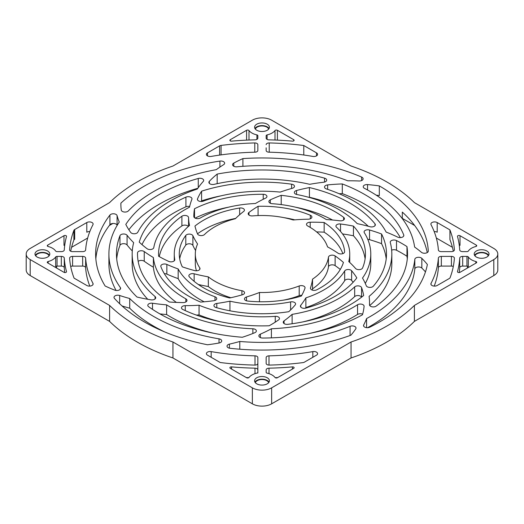 <?xml version="1.0" encoding="UTF-8"?>
<svg xmlns="http://www.w3.org/2000/svg" width="524" height="524" viewBox="0 0 524 524"><rect width="100%" height="100%" fill="white"/><g stroke="black" fill="none" stroke-linecap="round" stroke-linejoin="round"><path stroke-width="0.79" d="M267.24 377.778A7.408 4.277 0 0 0 259.164 376.848A7.408 4.277 0 0 0 254.592 380.804A7.408 4.277 0 0 0 256.76 383.83A7.408 4.277 0 0 0 264.836 384.754A7.408 4.277 0 0 0 269.408 380.804A7.408 4.277 0 0 0 267.24 377.778M269.041 382.134A7.408 4.277 0 0 0 267.24 380.437A7.408 4.277 0 0 0 254.959 382.134M47.632 250.989A7.408 4.277 0 0 0 39.555 250.059A7.408 4.277 0 0 0 34.984 254.016A7.408 4.277 0 0 0 37.152 257.042A7.408 4.277 0 0 0 45.228 257.965A7.408 4.277 0 0 0 49.8 254.016A7.408 4.277 0 0 0 47.632 250.989M49.433 255.345A7.408 4.277 0 0 0 47.632 253.649A7.408 4.277 0 0 0 35.35 255.345M267.24 124.201A7.408 4.277 0 0 0 259.164 123.271A7.408 4.277 0 0 0 254.592 127.221A7.408 4.277 0 0 0 256.76 130.247A7.408 4.277 0 0 0 264.836 131.177A7.408 4.277 0 0 0 269.408 127.221A7.408 4.277 0 0 0 267.24 124.201M269.041 128.557A7.408 4.277 0 0 0 267.24 126.86A7.408 4.277 0 0 0 254.959 128.557M486.848 250.989A7.408 4.277 0 0 0 478.772 250.059A7.408 4.277 0 0 0 474.2 254.016A7.408 4.277 0 0 0 476.368 257.042A7.408 4.277 0 0 0 484.445 257.965A7.408 4.277 0 0 0 489.016 254.016A7.408 4.277 0 0 0 486.848 250.989M488.65 255.345A7.408 4.277 0 0 0 486.848 253.649A7.408 4.277 0 0 0 474.567 255.345M414.654 225.497L402.314 218.37L402.314 212.082A166.37 96.056 180 0 1 427.256 252.575M402.314 218.37A166.37 96.056 0 0 0 401.607 217.735M428.291 251.009A166.37 96.056 0 0 0 379.645 186.092A166.37 96.056 0 0 0 379.311 185.902A126.474 73.019 0 0 0 367.54 184.586A3.766 2.175 0 0 0 363.237 186.734A3.766 2.175 0 0 0 364.481 188.352A153.093 88.386 0 0 1 370.252 191.515A153.093 88.386 0 0 1 414.615 247.053A131.753 76.065 0 0 1 421.42 252.306A3.766 2.175 0 0 0 425.639 253.151A3.766 2.175 0 0 0 428.291 251.075A3.766 2.175 0 0 0 428.291 251.009L428.291 251.147M30.196 275.552L109.601 321.395L109.601 305.427A176.509 101.905 0 0 0 172.953 342.002L252.358 387.845L252.358 403.821A13.637 7.873 0 0 0 271.642 403.821L351.047 357.977L351.047 342.002A176.509 101.905 0 0 0 414.399 305.427L493.805 259.577A13.637 7.873 0 0 0 497.8 254.016A13.637 7.873 0 0 0 493.805 248.448L414.399 202.605A176.509 101.905 0 0 0 386.81 181.952A176.509 101.905 0 0 0 351.047 166.023L271.642 120.179A13.637 7.873 0 0 0 252.358 120.179L172.953 166.023A176.509 101.905 0 0 0 109.601 202.605L30.196 248.448A13.637 7.873 0 0 0 26.2 254.016A13.637 7.873 0 0 0 30.196 259.577L30.196 275.552A13.637 7.873 0 0 1 26.2 269.984L26.2 254.016M292.425 366.885A1.48 0.858 0 0 1 293.702 367.121A1.48 0.858 0 0 1 294.134 367.73A1.48 0.858 0 0 1 293.702 368.333L277.412 377.739A1.48 0.858 0 0 1 275.008 377.476A14.227 8.214 0 0 0 272.061 374.994A14.227 8.214 0 0 0 267.102 373.134A1.48 0.858 0 0 1 266.153 372.335L266.153 369.879A2.967 1.71 0 0 1 269.009 368.169A197.849 114.225 0 0 0 292.425 366.885L292.425 369.073M257.847 363.374A2.967 1.71 0 0 1 254.775 365.084A192.518 111.147 0 0 1 220.218 362.51L207.491 355.167A3.707 2.142 0 0 1 206.404 353.654A3.707 2.142 0 0 1 211.179 351.604A176.509 101.905 0 0 0 255.005 355.842A2.967 1.71 0 0 1 256.983 356.34A2.967 1.71 0 0 1 257.847 357.551L257.847 372.335A1.48 0.858 0 0 1 256.898 373.134A14.227 8.214 0 0 0 248.992 377.476A1.48 0.858 0 0 1 246.588 377.739L230.298 368.333A1.48 0.858 0 0 1 229.866 367.73A1.48 0.858 0 0 1 231.575 366.885A197.849 114.225 0 0 0 254.992 368.169L254.992 373.658M475.851 261.522A14.227 8.214 0 0 1 468.325 256.957A1.48 0.858 0 0 0 467.991 256.662A1.48 0.858 0 0 0 466.943 256.406L462.685 256.406A2.967 1.71 0 0 0 459.725 258.057A197.849 114.225 0 0 1 457.498 271.583A1.48 0.858 0 0 0 457.478 271.714A1.48 0.858 0 0 0 458.395 272.5A1.48 0.858 0 0 0 460.007 272.316L476.296 262.91A1.48 0.858 0 0 0 476.729 262.308A1.48 0.858 0 0 0 476.296 261.705A1.48 0.858 0 0 0 475.851 261.522L475.851 263.172M257.847 135.69L257.847 138.146L257.847 135.69A1.48 0.858 0 0 0 257.415 135.087A1.48 0.858 0 0 0 256.898 134.891A14.227 8.214 0 0 1 248.992 130.548A1.48 0.858 0 0 0 248.684 130.293A1.48 0.858 0 0 0 246.588 130.293L246.588 140.131M47.704 245.114L63.994 235.708A1.48 0.858 0 0 1 66.09 235.708A1.48 0.858 0 0 1 66.522 236.317A1.48 0.858 0 0 1 66.502 236.448A197.849 114.225 0 0 0 64.275 249.968A2.967 1.71 0 0 1 61.315 251.618L57.057 251.618A1.48 0.858 0 0 1 55.675 251.068A14.227 8.214 0 0 0 52.452 248.206A14.227 8.214 0 0 0 48.149 246.503A1.48 0.858 0 0 1 47.271 245.717A1.48 0.858 0 0 1 47.704 245.114L47.704 246.326M296.545 190.5A126.474 73.019 0 0 1 309.429 187.559A124.489 71.873 0 0 1 350.025 203.194A124.489 71.873 0 0 1 375.001 223.853A3.766 2.175 0 0 1 375.348 224.763A3.766 2.175 0 0 1 369.944 226.722A131.753 76.065 0 0 0 357.204 223.63A108.782 62.801 0 0 0 338.917 209.607A108.782 62.801 0 0 0 296.905 194.528A3.766 2.175 0 0 1 294.35 192.472A3.766 2.175 0 0 1 296.545 190.5L296.545 194.45M270.305 199.847A126.474 73.019 0 0 1 281.218 195.328A103.444 59.723 0 0 1 335.144 211.781A103.444 59.723 0 0 1 343.633 217.329A3.766 2.175 0 0 1 344.425 218.665A3.766 2.175 0 0 1 339.886 220.794A131.753 76.065 0 0 0 326.314 219.556A87.737 50.651 0 0 0 324.042 218.194A87.737 50.651 0 0 0 272.218 203.705A3.766 2.175 0 0 1 268.891 201.543A3.766 2.175 0 0 1 270.305 199.847L270.305 203.24M342.303 183.937A126.474 73.019 0 0 0 327.644 184.913A3.766 2.175 0 0 0 324.526 187.048A3.766 2.175 0 0 0 326.419 188.941A129.828 74.952 0 0 1 353.798 201.013A129.828 74.952 0 0 1 386.149 232.086A131.753 76.065 0 0 1 397.644 237.097A3.766 2.175 0 0 0 401.659 237.411A3.766 2.175 0 0 0 403.834 235.44A3.766 2.175 0 0 0 403.735 234.948A145.534 84.023 0 0 0 364.907 194.601A145.534 84.023 0 0 0 342.303 183.937L342.303 193.618A145.534 84.023 180 0 1 364.907 204.281A145.534 84.023 180 0 1 400.343 237.608M116.708 258.856A145.534 84.023 180 0 1 119.97 245.37A3.766 2.175 180 0 1 122.59 243.758A3.766 2.175 180 0 1 126.304 244.308A3.766 2.175 180 0 1 127.077 244.957A131.753 76.065 180 0 0 132.284 250.95M155.052 296.505A129.828 74.952 0 0 1 132.172 254.016A129.828 74.952 0 0 1 133.672 242.671A131.753 76.065 0 0 1 127.077 235.276A3.766 2.175 0 0 0 126.304 234.628A3.766 2.175 0 0 0 122.59 234.077A3.766 2.175 0 0 0 119.97 235.689A145.534 84.023 0 0 0 116.466 254.016A145.534 84.023 0 0 0 136.987 297.029A126.474 73.019 0 0 0 150.925 299.833A3.766 2.175 0 0 0 155.72 297.737A3.766 2.175 0 0 0 155.052 296.505L155.052 298.968M70.701 266.48A2.967 1.71 180 0 1 72.581 266.087L82.668 266.087A2.967 1.71 180 0 1 84.764 266.592A2.967 1.71 180 0 1 85.628 267.731A176.509 101.905 180 0 0 89.807 286.097M92.964 283.353A176.509 101.905 0 0 1 85.628 258.05A2.967 1.71 0 0 0 84.764 256.911A2.967 1.71 0 0 0 82.668 256.406L72.581 256.406A2.967 1.71 0 0 0 69.62 258.122A2.967 1.71 0 0 0 69.62 258.188A192.518 111.147 0 0 0 74.074 278.139L86.801 285.482A3.707 2.142 0 0 0 90.835 285.947A3.707 2.142 0 0 0 93.121 283.969A3.707 2.142 0 0 0 92.964 283.353L92.964 284.584M92.964 224.672A3.707 2.142 0 0 0 93.121 224.056A3.707 2.142 0 0 0 92.034 222.543A3.707 2.142 0 0 0 86.801 222.543L74.69 229.538A2.967 1.71 0 0 0 73.884 230.383A192.518 111.147 0 0 0 69.62 249.843A2.967 1.71 0 0 0 69.62 249.909A2.967 1.71 0 0 0 72.581 251.618L82.668 251.618A2.967 1.71 0 0 0 85.628 249.974A176.509 101.905 0 0 1 92.964 224.672M219.602 145.869L207.491 152.864A3.707 2.142 0 0 0 206.404 154.377A3.707 2.142 0 0 0 211.179 156.421A176.509 101.905 0 0 1 255.005 152.189A2.967 1.71 0 0 0 257.847 150.48L257.847 144.657A2.967 1.71 0 0 0 256.983 143.445A2.967 1.71 0 0 0 254.775 142.947A192.518 111.147 0 0 0 221.069 145.41A2.967 1.71 0 0 0 219.602 145.869L219.602 155.091M438.372 258.05A176.509 101.905 0 0 1 431.036 283.353A3.707 2.142 0 0 0 430.879 283.969A3.707 2.142 0 0 0 433.165 285.947A3.707 2.142 0 0 0 437.199 285.482L449.31 278.493A2.967 1.71 0 0 0 450.116 277.648A192.518 111.147 0 0 0 454.38 258.188A2.967 1.71 0 0 0 454.38 258.122A2.967 1.71 0 0 0 453.515 256.911A2.967 1.71 0 0 0 451.419 256.406L441.332 256.406A2.967 1.71 0 0 0 438.372 258.05L438.372 267.731A176.509 101.905 180 0 1 434.193 286.097M266.153 363.374L266.153 357.551L266.153 363.374A2.967 1.71 0 0 0 269.225 365.084A192.518 111.147 0 0 0 302.931 362.621A2.967 1.71 0 0 0 304.398 362.156L316.509 355.167A3.707 2.142 0 0 0 317.596 353.654A3.707 2.142 0 0 0 316.509 352.141A3.707 2.142 0 0 0 312.821 351.604L312.821 357.296M239.789 349.207L239.789 341.465A131.753 76.065 0 0 1 229.414 344.124A3.766 2.175 0 0 0 227.03 346.148A3.766 2.175 0 0 0 230.069 348.283A166.37 96.056 0 0 0 350.91 335.203A126.474 73.019 0 0 0 355.757 328.869A3.766 2.175 0 0 0 356.012 328.083A3.766 2.175 0 0 0 354.905 326.55A3.766 2.175 0 0 0 350.078 326.308L350.078 335.504M230.822 297.73A66.692 38.501 180 0 1 208.323 286.543L208.323 276.862A131.753 76.065 0 0 1 194.149 273.803A3.766 2.175 0 0 0 188.863 275.788A3.766 2.175 0 0 0 189.321 276.829A82.727 47.763 0 0 0 229.682 297.979A126.474 73.019 0 0 0 242.488 294.743A3.766 2.175 0 0 0 244.551 292.805A3.766 2.175 0 0 0 243.45 291.265A3.766 2.175 0 0 0 241.918 290.728L241.918 294.907M179.699 258.856A82.727 47.763 180 0 1 185.791 245.114A3.766 2.175 180 0 1 191.922 244.42A3.766 2.175 180 0 1 192.898 245.402A131.753 76.065 180 0 0 195.583 250.538M199.755 267.843A66.692 38.501 0 0 1 195.308 254.016A66.692 38.501 0 0 1 197.587 244.033A131.753 76.065 0 0 1 192.898 235.721A3.766 2.175 0 0 0 191.922 234.739A3.766 2.175 0 0 0 185.791 235.433A82.727 47.763 0 0 0 179.274 254.016A82.727 47.763 0 0 0 182.313 266.84A126.474 73.019 0 0 0 194.679 270.6A3.766 2.175 0 0 0 200.011 268.622A3.766 2.175 0 0 0 199.755 267.843L199.755 269.401M243.686 211.421A3.766 2.175 0 0 0 244.433 210.117A3.766 2.175 0 0 0 243.326 208.585A3.766 2.175 0 0 0 239.651 208.028A82.727 47.763 0 0 0 194.948 226.041A126.474 73.019 0 0 0 197.568 233.966A3.766 2.175 0 0 0 200.679 235.59A3.766 2.175 0 0 0 204.465 234.542A66.692 38.501 0 0 1 235.361 218.718A131.753 76.065 0 0 1 243.686 211.421M308.263 219.189A3.766 2.175 0 0 0 311.904 217.015A3.766 2.175 0 0 0 310.798 215.482A3.766 2.175 0 0 0 310.339 215.253A82.727 47.763 0 0 0 258.077 206.305A126.474 73.019 0 0 0 248.972 212.43A3.766 2.175 0 0 0 248.199 213.753A3.766 2.175 0 0 0 252.496 215.901A66.692 38.501 0 0 1 293.191 219.982A131.753 76.065 0 0 1 308.263 219.189M310.188 222.209A126.474 73.019 0 0 1 324.159 222.497A82.727 47.763 0 0 1 344.628 251.664A3.766 2.175 0 0 1 344.628 251.769A3.766 2.175 0 0 1 342.172 253.812A3.766 2.175 0 0 1 338.006 253.184A131.753 76.065 0 0 0 330.939 248.769A131.753 76.065 0 0 0 327.533 246.869A66.692 38.501 0 0 0 309.16 226.787A66.692 38.501 0 0 0 307.686 225.962A3.766 2.175 0 0 1 306.501 224.377A3.766 2.175 0 0 1 310.188 222.209L310.188 227.396M328.469 257.146A3.766 2.175 0 0 1 330.926 255.28A3.766 2.175 0 0 1 334.882 255.784A3.766 2.175 0 0 1 335.118 255.935A126.474 73.019 0 0 1 343.436 262.419A82.727 47.763 0 0 1 316.699 289.844A3.766 2.175 0 0 1 312.658 290.198A3.766 2.175 0 0 1 310.444 288.213A3.766 2.175 0 0 1 310.509 287.8A131.753 76.065 0 0 0 312.533 279.141A66.692 38.501 0 0 0 328.469 257.146L328.469 266.827A3.766 2.175 180 0 1 330.926 264.961A3.766 2.175 180 0 1 334.882 265.465A3.766 2.175 180 0 1 335.118 265.616A126.474 73.019 180 0 1 340.279 269.46M259.478 301.752L259.478 292.49A131.753 76.065 0 0 1 246.49 296.977A3.766 2.175 0 0 0 244.472 298.903A3.766 2.175 0 0 0 247.577 301.045A82.727 47.763 0 0 0 301.392 296.014A126.474 73.019 0 0 0 304.988 288.22A3.766 2.175 0 0 0 305.066 287.774A3.766 2.175 0 0 0 303.966 286.235A3.766 2.175 0 0 0 299.204 285.973L299.204 295.654A66.692 38.501 180 0 1 283.694 300.101M223.637 164.66A3.766 2.175 0 0 0 224.639 163.187A3.766 2.175 0 0 0 223.538 161.647A3.766 2.175 0 0 0 219.923 161.084A166.37 96.056 0 0 0 120.88 203.135A126.474 73.019 0 0 0 120.867 204.209A126.474 73.019 0 0 0 121.273 210.059A3.766 2.175 0 0 0 124.227 212.01A3.766 2.175 0 0 0 128.315 210.943A153.093 88.386 0 0 1 216.288 169.658A131.753 76.065 0 0 1 223.637 164.66M203.253 181.428A3.766 2.175 0 0 0 203.672 180.433A3.766 2.175 0 0 0 202.572 178.894A3.766 2.175 0 0 0 198.262 178.474A145.534 84.023 0 0 0 125.799 224.403A126.474 73.019 0 0 0 130.705 232.44A3.766 2.175 0 0 0 134.367 233.769A3.766 2.175 0 0 0 137.779 232.23A129.828 74.952 0 0 1 197.352 189.013A131.753 76.065 0 0 1 203.253 181.428M191.889 199.33A3.766 2.175 0 0 0 191.987 198.845A3.766 2.175 0 0 0 190.887 197.306A3.766 2.175 0 0 0 185.922 197.122A124.489 71.873 0 0 0 139.233 242.101A126.474 73.019 0 0 0 147.061 248.703A3.766 2.175 0 0 0 151.069 249.47A3.766 2.175 0 0 0 153.787 247.603A108.782 62.801 0 0 1 189.511 207.183A131.753 76.065 0 0 1 191.889 199.33M159.283 256.622A103.444 59.723 180 0 1 181.893 225.91A3.766 2.175 180 0 1 187.468 225.746A3.766 2.175 180 0 1 188.326 226.512M174.774 259.459A87.737 50.651 0 0 1 174.263 254.016A87.737 50.651 0 0 1 189.505 225.484A131.753 76.065 0 0 1 188.568 217.565A3.766 2.175 0 0 0 187.468 216.065A3.766 2.175 0 0 0 181.893 216.229A103.444 59.723 0 0 0 158.556 254.016A103.444 59.723 0 0 0 158.628 256.256A126.474 73.019 0 0 0 168.689 261.391A3.766 2.175 0 0 0 172.665 261.646A3.766 2.175 0 0 0 174.793 259.688A3.766 2.175 0 0 0 174.774 259.459L174.774 259.924M176.346 302.407A108.782 62.801 180 0 1 153.388 267.22L153.388 257.539A131.753 76.065 0 0 1 144.238 251.566A3.766 2.175 0 0 0 143.949 251.382A3.766 2.175 0 0 0 139.875 250.904A3.766 2.175 0 0 0 137.524 252.882A124.489 71.873 0 0 0 137.511 254.016A124.489 71.873 0 0 0 169.324 302.007A126.474 73.019 0 0 0 183.145 302.584A3.766 2.175 0 0 0 186.976 300.416A3.766 2.175 0 0 0 185.876 298.877A3.766 2.175 0 0 0 185.85 298.863L185.85 301.968M138.166 261.384A3.766 2.175 180 0 1 143.949 261.063A3.766 2.175 180 0 1 144.238 261.247A131.753 76.065 180 0 0 153.388 267.22M95.84 258.856A166.37 96.056 180 0 1 109.922 224.744A3.766 2.175 180 0 1 116.02 224.089A3.766 2.175 180 0 1 117.081 225.3A131.753 76.065 180 0 0 117.121 225.451M120.323 287.506A153.093 88.386 0 0 1 108.907 254.016A153.093 88.386 0 0 1 119.269 222.052A131.753 76.065 0 0 1 117.081 215.619A3.766 2.175 0 0 0 116.02 214.408A3.766 2.175 0 0 0 109.922 215.063A166.37 96.056 0 0 0 95.63 254.016A166.37 96.056 0 0 0 105.121 285.993A126.474 73.019 0 0 0 114.736 290.132A3.766 2.175 0 0 0 118.607 290.244A3.766 2.175 0 0 0 120.605 288.324A3.766 2.175 0 0 0 120.323 287.506L120.323 289.15M213.956 333.329A129.828 74.952 180 0 1 166.625 314.544L166.625 304.863A131.753 76.065 0 0 1 152.504 303.232A3.766 2.175 0 0 0 147.794 305.335A3.766 2.175 0 0 0 148.626 306.697A145.534 84.023 0 0 0 242.311 337.266A126.474 73.019 0 0 0 254.788 332.714A3.766 2.175 0 0 0 256.36 330.952A3.766 2.175 0 0 0 255.26 329.413A3.766 2.175 0 0 0 252.863 328.784L252.863 333.5M221.331 321.946A108.782 62.801 180 0 1 199.054 314.917L199.054 305.237A131.753 76.065 0 0 1 185.26 305.643A3.766 2.175 0 0 0 181.487 307.817A3.766 2.175 0 0 0 182.863 309.494A124.489 71.873 0 0 0 269.205 325.764A126.474 73.019 0 0 0 278.611 319.895A3.766 2.175 0 0 0 279.475 318.507A3.766 2.175 0 0 0 278.375 316.968A3.766 2.175 0 0 0 275.251 316.352L275.251 322.142M229.951 310.798L229.951 301.169A131.753 76.065 0 0 1 216.798 303.455A3.766 2.175 0 0 0 213.93 305.564A3.766 2.175 0 0 0 216.019 307.516A103.444 59.723 0 0 0 288.783 311.701A126.474 73.019 0 0 0 295.222 304.896A3.766 2.175 0 0 0 295.595 303.953A3.766 2.175 0 0 0 294.488 302.42A3.766 2.175 0 0 0 290.604 301.903L290.604 309.946M164.602 331.889A153.093 88.386 180 0 1 129.723 308.197L129.723 298.516A131.753 76.065 0 0 1 119.655 295.49A3.766 2.175 0 0 0 114.009 297.37A3.766 2.175 0 0 0 114.435 298.379A166.37 96.056 0 0 0 207.491 344.766A126.474 73.019 0 0 0 219.091 343.004A3.766 2.175 0 0 0 221.724 340.934A3.766 2.175 0 0 0 220.624 339.395A3.766 2.175 0 0 0 219.019 338.845L219.019 343.017M344.681 270.96A3.766 2.175 0 0 1 350.89 270.148A3.766 2.175 0 0 1 351.617 270.738A126.474 73.019 0 0 1 356.818 277.89A103.444 59.723 0 0 1 305.78 308.125A3.766 2.175 0 0 1 300.422 306.154A3.766 2.175 0 0 1 300.769 305.243A131.753 76.065 0 0 0 305.872 297.881A87.737 50.651 0 0 0 344.681 270.96L344.681 280.641A3.766 2.175 180 0 1 350.89 279.829A3.766 2.175 180 0 1 351.617 280.419A126.474 73.019 180 0 1 353.124 282.285M354.676 286.897A3.766 2.175 0 0 1 360.545 286.497A3.766 2.175 0 0 1 361.567 287.591A126.474 73.019 0 0 1 363.663 295.497A124.489 71.873 0 0 1 287.787 324.33A3.766 2.175 0 0 1 283.242 322.201A3.766 2.175 0 0 1 284.067 320.845A131.753 76.065 0 0 0 292.117 314.361A108.782 62.801 0 0 0 354.676 286.897L354.676 296.577A3.766 2.175 180 0 1 360.545 296.178A3.766 2.175 180 0 1 361.534 297.18M265.57 198.144A3.766 2.175 0 0 0 266.939 196.467A3.766 2.175 0 0 0 265.838 194.928A3.766 2.175 0 0 0 263.225 194.293A103.444 59.723 0 0 0 194.515 208.749A126.474 73.019 0 0 0 193.828 216.347A126.474 73.019 0 0 0 193.828 216.497A3.766 2.175 0 0 0 196.146 218.495A3.766 2.175 0 0 0 200.24 218.036A87.737 50.651 0 0 1 255.437 203.502A131.753 76.065 0 0 1 265.57 198.144M292.34 188.273A3.766 2.175 0 0 0 294.475 186.315A3.766 2.175 0 0 0 293.375 184.776A3.766 2.175 0 0 0 291.606 184.199A124.489 71.873 0 0 0 201.583 191.175A126.474 73.019 0 0 0 197.528 198.819A3.766 2.175 0 0 0 197.417 199.343A3.766 2.175 0 0 0 199.375 201.249A3.766 2.175 0 0 0 203.214 201.17A108.782 62.801 0 0 1 280.216 192.098A131.753 76.065 0 0 1 292.34 188.273M323.668 182.241A3.766 2.175 0 0 0 326.694 180.112A3.766 2.175 0 0 0 325.594 178.573A3.766 2.175 0 0 0 324.553 178.147A145.534 84.023 0 0 0 217.178 174.073A126.474 73.019 0 0 0 209.351 181.297A3.766 2.175 0 0 0 208.886 182.339A3.766 2.175 0 0 0 214.041 184.363A129.828 74.952 0 0 1 309.717 184.304A131.753 76.065 0 0 1 323.668 182.241M359.078 180.99A3.766 2.175 0 0 0 363.125 178.822A3.766 2.175 0 0 0 362.019 177.282A3.766 2.175 0 0 0 361.612 177.079A166.37 96.056 0 0 0 242.907 158.595A126.474 73.019 0 0 0 233.783 163.088A3.766 2.175 0 0 0 232.591 164.674A3.766 2.175 0 0 0 236.972 166.815A153.093 88.386 0 0 1 347.733 180.787A131.753 76.065 0 0 1 359.078 180.99M309.429 187.559L309.429 197.24A124.489 71.873 180 0 1 350.025 212.875A124.489 71.873 180 0 1 368.274 226.263M406.965 246.575A126.474 73.019 0 0 0 402.065 243.581A126.474 73.019 0 0 0 396.504 240.555A3.766 2.175 0 0 0 392.463 240.202A3.766 2.175 0 0 0 390.242 242.186A3.766 2.175 0 0 0 390.288 242.52A129.828 74.952 0 0 1 391.828 254.016A129.828 74.952 0 0 1 369.093 296.381A131.753 76.065 0 0 1 369.531 302.558A131.753 76.065 0 0 1 369.479 304.693A3.766 2.175 0 0 0 369.479 304.758A3.766 2.175 0 0 0 372.007 306.809A3.766 2.175 0 0 0 376.193 306.101A145.534 84.023 0 0 0 407.534 254.016A145.534 84.023 0 0 0 406.965 246.575L406.965 256.256A145.534 84.023 180 0 1 407.292 258.856M391.657 250.171A3.766 2.175 180 0 1 396.504 250.236A126.474 73.019 180 0 1 402.065 253.262A126.474 73.019 180 0 1 406.965 256.256M366.577 327.677L366.577 318.566A131.753 76.065 0 0 1 363.715 324.906A3.766 2.175 0 0 0 363.545 325.548A3.766 2.175 0 0 0 365.732 327.52A3.766 2.175 0 0 0 369.748 327.199A166.37 96.056 0 0 0 427.374 264.502A126.474 73.019 0 0 0 421.827 258.365A3.766 2.175 0 0 0 421.237 257.926A3.766 2.175 0 0 0 417.235 257.428A3.766 2.175 0 0 0 414.818 259.328L414.818 269.009A3.766 2.175 180 0 1 417.235 267.109A3.766 2.175 180 0 1 421.237 267.607A3.766 2.175 180 0 1 421.827 268.046A126.474 73.019 180 0 1 425.462 271.897M271.399 337.862L271.399 328.771A131.753 76.065 0 0 1 260.382 334.129A3.766 2.175 0 0 0 258.876 335.864A3.766 2.175 0 0 0 262.662 338.039A145.534 84.023 0 0 0 362.457 314.806A126.474 73.019 0 0 0 364.082 306.337A3.766 2.175 0 0 0 364.088 306.226A3.766 2.175 0 0 0 362.988 304.686A3.766 2.175 0 0 0 357.551 304.752L357.551 314.433A129.828 74.952 180 0 1 310.044 333.329M204.177 301.791A87.737 50.651 180 0 1 178.167 278.63L178.167 268.95A131.753 76.065 0 0 1 166.861 264.437A3.766 2.175 0 0 0 162.905 264.207A3.766 2.175 0 0 0 160.796 266.159A3.766 2.175 0 0 0 160.881 266.618A103.444 59.723 0 0 0 200.581 302.073A126.474 73.019 0 0 0 213.812 300.737A3.766 2.175 0 0 0 216.733 298.615A3.766 2.175 0 0 0 215.633 297.082A3.766 2.175 0 0 0 214.984 296.781L214.984 300.449M257.847 369.879A2.967 1.71 0 0 0 256.983 368.667A2.967 1.71 0 0 0 254.992 368.169M459.725 258.057L459.725 267.738A2.967 1.71 180 0 1 462.685 266.087L466.943 266.087A1.48 0.858 180 0 1 467.991 266.343A1.48 0.858 180 0 1 468.325 266.637L468.325 256.957M55.675 256.957A14.227 8.214 0 0 1 48.149 261.522A1.48 0.858 0 0 0 47.271 262.308A1.48 0.858 0 0 0 47.704 262.91L63.994 272.316A1.48 0.858 0 0 0 65.605 272.5A1.48 0.858 0 0 0 66.522 271.714A1.48 0.858 0 0 0 66.502 271.583A197.849 114.225 0 0 1 64.275 258.057A2.967 1.71 0 0 0 63.411 256.911A2.967 1.71 0 0 0 61.315 256.406L57.057 256.406A1.48 0.858 0 0 0 55.675 256.957L55.675 266.637A1.48 0.858 180 0 1 57.057 266.087L61.315 266.087A2.967 1.71 180 0 1 63.411 266.592A2.967 1.71 180 0 1 64.275 267.738A197.849 114.225 180 0 0 64.747 272.552M488.283 255.876A6.819 3.937 0 0 0 486.429 253.891A6.819 3.937 0 0 0 479.656 252.902A6.819 3.937 0 0 0 474.934 255.876M268.674 382.664A6.819 3.937 0 0 0 266.821 380.679A6.819 3.937 0 0 0 260.048 379.697A6.819 3.937 0 0 0 255.326 382.664M49.066 255.876A6.819 3.937 0 0 0 47.212 253.891A6.819 3.937 0 0 0 40.44 252.902A6.819 3.937 0 0 0 35.717 255.876M268.674 129.081A6.819 3.937 0 0 0 266.821 127.103A6.819 3.937 0 0 0 260.048 126.114A6.819 3.937 0 0 0 255.326 129.081M63.994 235.708L63.994 245.389A1.48 0.858 180 0 1 64.747 245.16M293.702 139.692L277.412 130.293A1.48 0.858 0 0 0 275.008 130.548A14.227 8.214 0 0 1 267.102 134.891A1.48 0.858 0 0 0 266.153 135.69L266.153 138.146A2.967 1.71 0 0 0 269.009 139.856A197.849 114.225 0 0 1 292.425 141.146A1.48 0.858 0 0 0 294.134 140.301A1.48 0.858 0 0 0 293.702 139.692L293.702 140.904M266.153 144.657A2.967 1.71 0 0 1 269.225 142.947A192.518 111.147 0 0 1 303.782 145.515L316.509 152.864A3.707 2.142 0 0 1 317.596 154.377A3.707 2.142 0 0 1 312.821 156.421A176.509 101.905 0 0 0 268.995 152.189A2.967 1.71 0 0 1 266.153 150.48L266.153 147.827M246.588 130.293L230.298 139.692A1.48 0.858 0 0 0 229.866 140.301A1.48 0.858 0 0 0 231.575 141.146A197.849 114.225 0 0 1 254.992 139.856A2.967 1.71 0 0 0 257.847 138.146M466.943 251.618A1.48 0.858 0 0 0 468.325 251.068A14.227 8.214 0 0 1 475.851 246.503A1.48 0.858 0 0 0 476.729 245.717A1.48 0.858 0 0 0 476.296 245.114L460.007 235.708A1.48 0.858 0 0 0 458.395 235.525A1.48 0.858 0 0 0 457.478 236.317A1.48 0.858 0 0 0 457.498 236.448A197.849 114.225 0 0 1 459.725 249.968A2.967 1.71 0 0 0 462.685 251.618L466.943 251.618M459.253 245.16A1.48 0.858 180 0 1 460.007 245.389L460.007 235.708M459.725 267.738A197.849 114.225 180 0 1 459.253 272.552M277.72 377.562A197.849 114.225 180 0 1 275.211 377.666M248.789 377.666A197.849 114.225 180 0 1 246.28 377.562M147.742 299.283A129.828 74.952 180 0 1 132.172 263.696L132.172 254.016M178.167 278.63A131.753 76.065 180 0 1 166.861 274.118A3.766 2.175 180 0 0 164.32 273.666M178.167 268.95A87.737 50.651 0 0 0 214.984 296.781M271.399 328.771A129.828 74.952 0 0 0 357.551 304.752M357.551 314.433A3.766 2.175 180 0 1 362.634 314.19M349.737 254.016A87.737 50.651 0 0 1 348.755 261.561A131.753 76.065 0 0 1 355.547 268.458A3.766 2.175 0 0 0 359.34 269.637A3.766 2.175 0 0 0 362.575 267.987A103.444 59.723 0 0 0 365.444 254.016A103.444 59.723 0 0 0 353.451 226.099A126.474 73.019 0 0 0 340.528 223.99A3.766 2.175 0 0 0 335.93 226.113A3.766 2.175 0 0 0 336.5 227.259A87.737 50.651 0 0 1 349.737 254.016L349.737 262.459M353.451 226.099L353.451 235.78A103.444 59.723 180 0 1 365.104 258.856M342.558 233.946A126.474 73.019 180 0 1 353.451 235.78M339.179 193.742A126.474 73.019 180 0 1 342.303 193.618M370.782 254.016A108.782 62.801 0 0 1 362.503 278.048A131.753 76.065 0 0 1 366.263 285.718A3.766 2.175 0 0 0 369.479 287.394A3.766 2.175 0 0 0 373.298 286.215A124.489 71.873 0 0 0 386.489 254.016A124.489 71.873 0 0 0 381.564 233.992A126.474 73.019 0 0 0 369.551 230.003A3.766 2.175 0 0 0 364.088 231.949A3.766 2.175 0 0 0 364.318 232.682A108.782 62.801 0 0 1 370.782 254.016L370.782 263.696A108.782 62.801 180 0 1 365.287 283.405M367.815 239.455A3.766 2.175 180 0 1 369.551 239.684A126.474 73.019 180 0 1 381.564 243.673A124.489 71.873 180 0 1 386.208 258.856M381.564 233.992L381.564 243.673M281.218 195.328L281.218 204.589M295.287 207.15A103.444 59.723 180 0 1 332.563 220.021M308.891 197.345A126.474 73.019 180 0 1 309.429 197.24M379.311 185.902L379.311 195.583A126.474 73.019 180 0 0 376.245 195.177M242.907 158.595L242.907 166.318M217.178 174.073L217.178 183.669M201.583 191.175L201.583 200.849A124.489 71.873 180 0 1 221.331 195.766M201.17 201.517A126.474 73.019 180 0 1 201.583 200.849M194.515 208.749L194.515 217.742M195.124 218.128A103.444 59.723 180 0 1 228.713 207.15M292.117 314.361L292.117 323.753M354.676 296.577A108.782 62.801 180 0 1 302.669 321.946M305.872 297.881L305.872 307.562A131.753 76.065 180 0 1 305.492 308.197M344.681 280.641A87.737 50.651 180 0 1 305.872 307.562M129.723 308.197A131.753 76.065 180 0 1 122.04 305.944M229.951 301.169A87.737 50.651 0 0 0 290.604 301.903M199.054 314.917A131.753 76.065 180 0 1 196.304 315.062M199.054 305.237A108.782 62.801 0 0 0 275.251 316.352M166.625 314.544A131.753 76.065 180 0 1 159.886 313.883M166.625 304.863A129.828 74.952 0 0 0 252.863 328.784M153.388 257.539A108.782 62.801 0 0 0 185.85 298.863M141.984 244.603A124.489 71.873 180 0 1 185.922 206.803A3.766 2.175 180 0 1 189.655 206.515M128.865 229.761A145.534 84.023 180 0 1 197.856 188.273M120.88 203.135L120.88 205.284M259.478 292.49A66.692 38.501 0 0 0 299.204 285.973M299.204 295.654A3.766 2.175 180 0 1 301.785 295.3M312.533 279.141L312.533 288.822A131.753 76.065 180 0 1 312.343 290.106M328.469 266.827A66.692 38.501 180 0 1 312.533 288.822M324.159 222.497L324.159 232.178A82.727 47.763 180 0 1 342.866 253.616M316.607 231.909A126.474 73.019 180 0 1 324.159 232.178M258.077 206.305L258.077 215.574M196.454 270.79A66.692 38.501 180 0 1 195.308 263.696L195.308 254.016M208.323 286.543A131.753 76.065 180 0 1 198.308 284.493M208.323 276.862A66.692 38.501 0 0 0 241.918 290.728M257.847 372.335L257.847 373.055M312.821 351.604A176.509 101.905 0 0 1 268.995 355.842A2.967 1.71 0 0 0 266.153 357.551M438.372 267.731A2.967 1.71 180 0 1 441.332 266.087L451.419 266.087A2.967 1.71 180 0 1 453.299 266.48M449.926 229.892L437.199 222.543A3.707 2.142 0 0 0 433.165 222.078A3.707 2.142 0 0 0 430.879 224.056A3.707 2.142 0 0 0 431.036 224.672A176.509 101.905 0 0 1 438.372 249.974A2.967 1.71 0 0 0 441.332 251.618L451.419 251.618A2.967 1.71 0 0 0 454.38 249.909A2.967 1.71 0 0 0 454.38 249.843A192.518 111.147 0 0 0 449.926 229.892L449.926 239.573A192.518 111.147 180 0 1 453.299 251.225M434.193 231.608A3.707 2.142 180 0 1 437.199 232.224L437.199 222.543M303.782 145.515L303.782 155.006M70.701 251.225A192.518 111.147 180 0 1 73.884 240.064A2.967 1.71 180 0 1 74.69 239.219L74.69 229.538M86.801 222.543L86.801 232.224A3.707 2.142 180 0 1 89.807 231.608M266.153 138.146L266.153 135.69M414.818 269.009A153.093 88.386 180 0 1 367.553 327.716M366.577 318.566A153.093 88.386 0 0 0 414.818 259.328M391.828 254.016L391.828 263.696A129.828 74.952 180 0 1 369.721 305.531M129.723 298.516A153.093 88.386 0 0 0 219.019 338.845M116.092 290.46A153.093 88.386 180 0 1 108.907 263.696L108.907 254.016M283.694 217.604A82.727 47.763 180 0 1 294.802 219.844M197.489 233.796A82.727 47.763 180 0 1 235.656 218.416M239.789 341.465A153.093 88.386 0 0 0 350.078 326.308M112.857 223.473L109.346 225.497M87.685 238.007L71.591 247.295M109.601 305.427L30.196 259.577M109.601 321.395A176.509 101.905 0 0 0 172.953 357.977L172.953 342.002M252.358 403.821L172.953 357.977M252.358 387.845A13.637 7.873 0 0 0 271.642 387.845L271.642 403.821M351.047 342.002L271.642 387.845M351.047 357.977A176.509 101.905 0 0 0 414.399 321.395L414.399 305.427M493.805 259.577L493.805 275.552L414.399 321.395M493.805 275.552A13.637 7.873 0 0 0 497.8 269.984L497.8 254.016M452.409 247.295L436.315 238.007M248.992 130.548L248.992 140.032M403.735 234.948L403.735 235.931M127.077 235.276L127.077 244.957M85.628 258.05L85.628 267.731M192.898 235.721L192.898 245.402M335.118 255.935L335.118 265.616M188.568 217.565L188.568 226.289M144.238 251.566L144.238 261.247M117.081 215.619L117.081 225.3M351.617 270.738L351.617 280.419M361.567 287.591L361.567 297.154M375.001 223.853L375.001 225.674M343.633 217.329L343.633 220.001M421.827 258.365L421.827 268.046M64.275 258.057L64.275 267.738M57.057 256.406L57.057 266.087M61.315 256.406L61.315 266.087M267.102 134.891L267.102 139.404M256.898 134.891L256.898 139.404M230.298 139.692L230.298 140.904M466.943 256.406L466.943 266.087M462.685 256.406L462.685 266.087M269.009 368.169L269.009 373.658M231.575 366.885L231.575 369.073M119.97 235.689L119.97 245.37M166.861 264.437L166.861 274.118M260.382 334.129L260.382 337.6M340.528 223.99L340.528 231.418M327.644 184.913L327.644 189.347M363.715 324.906L363.715 326.183M396.504 240.555L396.504 250.236M369.551 230.003L369.551 239.684M367.54 184.586L367.54 189.983M233.783 163.088L233.783 166.259M361.612 177.079L361.612 180.557M209.351 181.297L209.351 183.387M324.553 178.147L324.553 182.07M197.528 198.819L197.528 199.86M291.606 184.199L291.606 188.476M263.225 194.293L263.225 199.29M284.067 320.845L284.067 323.557M300.769 305.243L300.769 307.064M119.655 295.49L119.655 303.737M216.798 303.455L216.798 307.732M185.26 305.643L185.26 310.608M152.504 303.232L152.504 309.363M109.922 215.063L109.922 224.744M137.524 252.882L137.524 255.142M181.893 216.229L181.893 225.91M185.922 197.122L185.922 206.803M198.262 178.474L198.262 187.69M219.923 161.084L219.923 167.077M246.49 296.977L246.49 300.828M310.509 287.8L310.509 288.626M310.339 215.253L310.339 218.783M248.972 212.43L248.972 215.076M239.651 208.028L239.651 214.729M185.791 235.433L185.791 245.114M194.149 273.803L194.149 281.336M229.414 344.124L229.414 348.172M211.179 351.604L211.179 357.296M255.005 355.842L255.005 365.084M268.995 355.842L268.995 365.084M431.036 283.353L431.036 284.584M441.332 256.406L441.332 266.087M451.419 256.406L451.419 266.087M269.225 142.947L269.225 152.189M316.509 152.864L316.509 155.883M221.069 145.41L221.069 154.888M254.775 142.947L254.775 152.189M207.491 152.864L207.491 155.883M73.884 230.383L73.884 240.064M72.581 256.406L72.581 266.087M82.668 256.406L82.668 266.087M48.149 261.522L48.149 263.172M275.008 130.548L275.008 140.032M277.412 130.293L277.412 140.131M476.296 245.114L476.296 246.326M369.531 302.558L369.531 305.119M174.263 254.016L174.263 260.801M56.618 266.127L56.618 268.059M467.382 266.127L467.382 268.059"/></g></svg>
